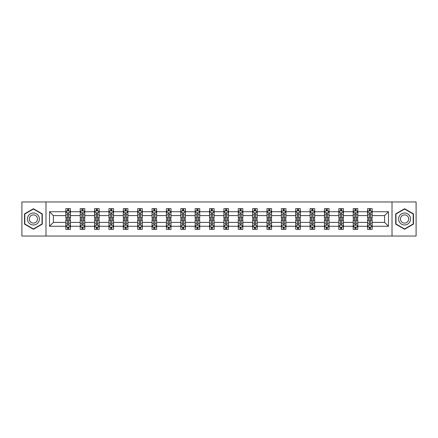 <?xml version="1.0" encoding="UTF-8"?>
<svg xmlns="http://www.w3.org/2000/svg" width="438" height="438" viewBox="0 0 438 438"><rect width="100%" height="100%" fill="white"/><g stroke="black" fill="none" stroke-linecap="round" stroke-linejoin="round"><path stroke-width="0.66" d="M392.015 201.962L21.9 201.962L21.9 236.038L416.1 236.038L416.1 201.962L392.015 201.962L392.015 236.038M372.169 226.276L372.169 222.405L384.602 222.405L388.468 226.276L372.169 226.276L372.169 229.364L370.417 229.364L370.417 227.015M45.985 236.038L45.985 201.962M367.564 226.276L357.797 226.276L357.797 222.405L367.564 222.405L367.564 229.364L372.169 229.364L372.169 226.9L371.304 226.9M357.797 226.276L357.797 229.364L356.05 229.364L356.05 227.015M353.192 226.276L343.43 226.276L343.43 222.405L353.192 222.405L353.192 229.364L357.797 229.364L357.797 226.9L356.932 226.9M343.43 226.276L343.43 229.364L341.678 229.364L341.678 227.015M338.826 226.276L329.064 226.276L329.064 222.405L338.826 222.405L338.826 229.364L343.43 229.364L343.43 226.9L342.565 226.9M329.064 226.276L329.064 229.364L327.312 229.364L327.312 227.015M324.459 226.276L314.698 226.276L314.698 222.405L324.459 222.405L324.459 229.364L329.064 229.364L329.064 226.9L328.199 226.9M314.698 226.276L314.698 229.364L312.946 229.364L312.946 227.015M310.088 226.276L300.326 226.276L300.326 222.405L310.088 222.405L310.088 229.364L314.698 229.364L314.698 226.9L313.827 226.9M300.326 226.276L300.326 229.364L298.579 229.364L298.579 227.015M295.721 226.276L285.959 226.276L285.959 222.405L295.721 222.405L295.721 229.364L300.326 229.364L300.326 226.9L299.461 226.9M285.959 226.276L285.959 229.364L284.207 229.364L284.207 227.015M281.355 226.276L271.593 226.276L271.593 222.405L281.355 222.405L281.355 229.364L285.959 229.364L285.959 226.9L285.094 226.9M271.593 226.276L271.593 229.364L269.841 229.364L269.841 227.015M266.983 226.276L257.221 226.276L257.221 222.405L266.983 222.405L266.983 229.364L271.593 229.364L271.593 226.9L270.722 226.9M257.221 226.276L257.221 229.364L255.474 229.364L255.474 227.015M252.616 226.276L242.855 226.276L242.855 222.405L252.616 222.405L252.616 229.364L257.221 229.364L257.221 226.9L256.356 226.9M242.855 226.276L242.855 229.364L241.103 229.364L241.103 227.015M238.25 226.276L228.488 226.276L228.488 222.405L238.25 222.405L238.25 229.364L242.855 229.364L242.855 226.9L241.99 226.9M228.488 226.276L228.488 229.364L226.736 229.364L226.736 227.015M223.884 226.276L214.116 226.276L214.116 222.405L223.884 222.405L223.884 229.364L228.488 229.364L228.488 226.9L227.623 226.9M214.116 226.276L214.116 229.364L212.37 229.364L212.37 227.015M209.512 226.276L199.75 226.276L199.75 222.405L209.512 222.405L209.512 229.364L214.116 229.364L214.116 226.9L213.251 226.9M199.75 226.276L199.75 229.364L197.998 229.364L197.998 227.015M195.145 226.276L185.383 226.276L185.383 222.405L195.145 222.405L195.145 229.364L199.75 229.364L199.75 226.9L198.885 226.9M185.383 226.276L185.383 229.364L183.631 229.364L183.631 227.015M180.779 226.276L171.017 226.276L171.017 222.405L180.779 222.405L180.779 229.364L185.383 229.364L185.383 226.9L184.518 226.9M171.017 226.276L171.017 229.364L169.265 229.364L169.265 227.015M166.407 226.276L156.645 226.276L156.645 222.405L166.407 222.405L166.407 229.364L171.017 229.364L171.017 226.9L170.147 226.9M156.645 226.276L156.645 229.364L154.899 229.364L154.899 227.015M152.041 226.276L142.279 226.276L142.279 222.405L152.041 222.405L152.041 229.364L156.645 229.364L156.645 226.9L155.78 226.9M142.279 226.276L142.279 229.364L140.527 229.364L140.527 227.015M137.674 226.276L127.912 226.276L127.912 222.405L137.674 222.405L137.674 229.364L142.279 229.364L142.279 226.9L141.414 226.9M127.912 226.276L127.912 229.364L126.16 229.364L126.16 227.015M123.302 226.276L113.541 226.276L113.541 222.405L123.302 222.405L123.302 229.364L127.912 229.364L127.912 226.9L127.042 226.9M113.541 226.276L113.541 229.364L111.794 229.364L111.794 227.015M108.936 226.276L99.174 226.276L99.174 222.405L108.936 222.405L108.936 229.364L113.541 229.364L113.541 226.9L112.675 226.9M99.174 226.276L99.174 229.364L97.422 229.364L97.422 227.015M94.57 226.276L84.808 226.276L84.808 222.405L94.57 222.405L94.57 229.364L99.174 229.364L99.174 226.9L98.309 226.9M84.808 226.276L84.808 229.364L83.056 229.364L83.056 227.015M80.203 226.276L70.436 226.276L70.436 222.405L80.203 222.405L80.203 229.364L84.808 229.364L84.808 226.9L83.943 226.9M70.436 226.276L70.436 229.364L68.689 229.364L68.689 227.015M65.831 226.276L49.532 226.276L49.532 211.724L65.831 211.724L65.831 215.595L53.398 215.595L53.398 222.405L65.831 222.405L65.831 229.364L70.436 229.364L70.436 226.9L69.571 226.9M66.696 211.1L65.831 211.1L65.831 208.636L65.831 211.724M67.583 210.985L67.583 208.636L65.831 208.636L70.436 208.636L70.436 211.724L80.203 211.724L80.203 208.636L84.808 208.636L84.808 211.724L94.57 211.724L94.57 208.636L99.174 208.636L99.174 211.724L108.936 211.724L108.936 208.636L113.541 208.636L113.541 211.724L123.302 211.724L123.302 208.636L127.912 208.636L127.912 211.724L137.674 211.724L137.674 208.636L142.279 208.636L142.279 211.724L152.041 211.724L152.041 208.636L156.645 208.636L156.645 211.724L166.407 211.724L166.407 208.636L171.017 208.636L171.017 211.724L180.779 211.724L180.779 208.636L185.383 208.636L185.383 211.724L195.145 211.724L195.145 208.636L199.75 208.636L199.75 211.724L209.512 211.724L209.512 208.636L214.116 208.636L214.116 211.724L223.884 211.724L223.884 208.636L228.488 208.636L228.488 211.724L238.25 211.724L238.25 208.636L242.855 208.636L242.855 211.724L252.616 211.724L252.616 208.636L257.221 208.636L257.221 211.724L266.983 211.724L266.983 208.636L271.593 208.636L271.593 211.724L281.355 211.724L281.355 208.636L285.959 208.636L285.959 211.724L295.721 211.724L295.721 208.636L300.326 208.636L300.326 211.724L310.088 211.724L310.088 208.636L314.698 208.636L314.698 211.724L324.459 211.724L324.459 208.636L329.064 208.636L329.064 211.724L338.826 211.724L338.826 208.636L343.43 208.636L343.43 211.724L353.192 211.724L353.192 208.636L357.797 208.636L357.797 211.724L367.564 211.724L367.564 208.636L372.169 208.636L372.169 211.724L388.468 211.724L388.468 226.276M367.564 211.724L367.564 215.595L357.797 215.595L357.797 211.724M353.192 211.724L353.192 215.595L343.43 215.595L343.43 211.724M338.826 211.724L338.826 215.595L329.064 215.595L329.064 211.724M324.459 211.724L324.459 215.595L314.698 215.595L314.698 211.724M310.088 211.724L310.088 215.595L300.326 215.595L300.326 211.724M295.721 211.724L295.721 215.595L285.959 215.595L285.959 211.724M281.355 211.724L281.355 215.595L271.593 215.595L271.593 211.724M266.983 211.724L266.983 215.595L257.221 215.595L257.221 211.724M252.616 211.724L252.616 215.595L242.855 215.595L242.855 211.724M238.25 211.724L238.25 215.595L228.488 215.595L228.488 211.724M223.884 211.724L223.884 215.595L214.116 215.595L214.116 211.724M209.512 211.724L209.512 215.595L199.75 215.595L199.75 211.724M195.145 211.724L195.145 215.595L185.383 215.595L185.383 211.724M180.779 211.724L180.779 215.595L171.017 215.595L171.017 211.724M166.407 211.724L166.407 215.595L156.645 215.595L156.645 211.724M152.041 211.724L152.041 215.595L142.279 215.595L142.279 211.724M137.674 211.724L137.674 215.595L127.912 215.595L127.912 211.724M123.302 211.724L123.302 215.595L113.541 215.595L113.541 211.724M108.936 211.724L108.936 215.595L99.174 215.595L99.174 211.724M94.57 211.724L94.57 215.595L84.808 215.595L84.808 211.724M80.203 211.724L80.203 215.595L70.436 215.595L70.436 211.724M49.532 211.724L53.398 215.595M384.602 222.405L384.602 215.595L372.169 215.595L372.169 211.724M369.311 210.941L370.417 210.941M354.944 210.941L356.05 210.941M340.578 210.941L341.678 210.941M326.206 210.941L327.312 210.941M311.84 210.941L312.946 210.941M297.473 210.941L298.579 210.941M283.101 210.941L284.207 210.941M268.735 210.941L269.841 210.941M254.369 210.941L255.474 210.941M240.002 210.941L241.103 210.941M225.63 210.941L226.736 210.941M211.264 210.941L212.37 210.941M196.897 210.941L197.998 210.941M182.526 210.941L183.631 210.941M168.159 210.941L169.265 210.941M153.793 210.941L154.899 210.941M139.421 210.941L140.527 210.941M125.054 210.941L126.16 210.941M110.688 210.941L111.794 210.941M96.322 210.941L97.422 210.941M81.95 210.941L83.056 210.941M67.583 210.941L68.689 210.941M67.583 227.059L68.689 227.059M81.95 227.059L83.056 227.059M96.322 227.059L97.422 227.059M110.688 227.059L111.794 227.059M125.054 227.059L126.16 227.059M139.421 227.059L140.527 227.059M153.793 227.059L154.899 227.059M168.159 227.059L169.265 227.059M182.526 227.059L183.631 227.059M196.897 227.059L197.998 227.059M211.264 227.059L212.37 227.059M225.63 227.059L226.736 227.059M240.002 227.059L241.103 227.059M254.369 227.059L255.474 227.059M268.735 227.059L269.841 227.059M283.101 227.059L284.207 227.059M297.473 227.059L298.579 227.059M311.84 227.059L312.946 227.059M326.206 227.059L327.312 227.059M340.578 227.059L341.678 227.059M354.944 227.059L356.05 227.059M369.311 227.059L370.417 227.059M53.398 222.405L49.532 226.276M388.468 211.724L384.602 215.595M42.3 213.87L33.414 208.74L24.523 213.87L24.523 224.13L33.414 229.26L42.3 224.13L42.3 213.87M395.7 213.87L395.7 224.13L404.586 229.26L413.477 224.13L413.477 213.87L404.586 208.74L395.7 213.87M68.689 209.835L67.583 209.835M65.831 217.292L65.831 218.447L67.583 218.447L67.583 217.292L65.831 217.292L65.831 215.595M70.436 215.595L70.436 218.447L68.689 218.447L68.689 213.52C68.323 212.808 67.95 212.808 67.583 213.52L67.583 217.292M69.571 211.1L70.436 211.1L70.436 208.636L68.689 208.636L68.689 210.985M70.436 212.83L69.516 210.985L66.757 210.985L65.831 212.83M67.583 228.165L68.689 228.165M70.436 220.708L70.436 219.553L68.689 219.553L68.689 220.708L70.436 220.708L70.436 222.405M65.831 222.405L65.831 219.553L67.583 219.553L67.583 224.48C67.95 225.192 68.317 225.192 68.689 224.48L68.689 220.708M66.696 226.9L65.831 226.9L65.831 229.364L67.583 229.364L67.583 227.015M65.831 225.17L66.757 227.015L69.516 227.015L70.436 225.17M83.056 209.835L81.95 209.835M81.068 211.1L80.203 211.1L80.203 208.636L81.95 208.636L81.95 210.985M80.203 217.292L80.203 218.447L81.95 218.447L81.95 217.292L80.203 217.292L80.203 215.595M84.808 215.595L84.808 218.447L83.056 218.447L83.056 213.52C82.689 212.808 82.322 212.808 81.95 213.52L81.95 217.292M83.943 211.1L84.808 211.1L84.808 208.636L83.056 208.636L83.056 210.985M84.808 212.83L83.882 210.985L81.123 210.985L80.203 212.83M97.422 209.835L96.322 209.835M95.435 211.1L94.57 211.1L94.57 208.636L96.322 208.636L96.322 210.985M94.57 217.292L94.57 218.447L96.322 218.447L96.322 217.292L94.57 217.292L94.57 215.595M99.174 215.595L99.174 218.447L97.422 218.447L97.422 213.52C97.055 212.808 96.688 212.808 96.322 213.52L96.322 217.292M98.309 211.1L99.174 211.1L99.174 208.636L97.422 208.636L97.422 210.985M99.174 212.83L98.254 210.985L95.489 210.985L94.57 212.83M81.95 228.165L83.056 228.165M84.808 220.708L84.808 219.553L83.056 219.553L83.056 220.708L84.808 220.708L84.808 222.405M80.203 222.405L80.203 219.553L81.95 219.553L81.95 224.48C82.317 225.192 82.689 225.192 83.056 224.48L83.056 220.708M81.068 226.9L80.203 226.9L80.203 229.364L81.95 229.364L81.95 227.015M80.203 225.17L81.123 227.015L83.882 227.015L84.808 225.17M96.322 228.165L97.422 228.165M99.174 220.708L99.174 219.553L97.422 219.553L97.422 220.708L99.174 220.708L99.174 222.405M94.57 222.405L94.57 219.553L96.322 219.553L96.322 224.48C96.688 225.192 97.055 225.192 97.422 224.48L97.422 220.708M95.435 226.9L94.57 226.9L94.57 229.364L96.322 229.364L96.322 227.015M94.57 225.17L95.489 227.015L98.254 227.015L99.174 225.17M28.229 216.005A5.984 5.984 0 0 0 30.419 224.185A5.984 5.984 0 0 0 38.599 221.995A5.984 5.984 0 0 0 36.409 213.815A5.984 5.984 0 0 0 28.229 216.005M29.861 216.952A4.101 4.101 0 0 0 31.366 222.548A4.101 4.101 0 0 0 36.962 221.048A4.101 4.101 0 0 0 35.462 215.452A4.101 4.101 0 0 0 29.861 216.952M42.026 214.029L42.026 223.971L33.414 228.943L24.802 223.971L24.802 214.029L33.414 209.057L42.026 214.029M399.401 216.005A5.984 5.984 0 0 0 401.591 224.185A5.984 5.984 0 0 0 409.771 221.995A5.984 5.984 0 0 0 407.581 213.815A5.984 5.984 0 0 0 399.401 216.005M401.038 216.952A4.101 4.101 0 0 0 402.538 222.548A4.101 4.101 0 0 0 408.139 221.048A4.101 4.101 0 0 0 406.634 215.452A4.101 4.101 0 0 0 401.038 216.952M413.198 214.029L413.198 223.971L404.586 228.943L395.974 223.971L395.974 214.029L404.586 209.057L413.198 214.029M111.794 209.835L110.688 209.835M109.801 211.1L108.936 211.1L108.936 208.636L110.688 208.636L110.688 210.985M108.936 217.292L108.936 218.447L110.688 218.447L110.688 217.292L108.936 217.292L108.936 215.595M113.541 215.595L113.541 218.447L111.794 218.447L111.794 213.52C111.422 212.808 111.055 212.808 110.688 213.52L110.688 217.292M112.675 211.1L113.541 211.1L113.541 208.636L111.794 208.636L111.794 210.985M113.541 212.83L112.621 210.985L109.856 210.985L108.936 212.83M110.688 228.165L111.794 228.165M113.541 220.708L113.541 219.553L111.794 219.553L111.794 220.708L113.541 220.708L113.541 222.405M108.936 222.405L108.936 219.553L110.688 219.553L110.688 224.48C111.055 225.192 111.422 225.192 111.794 224.48L111.794 220.708M109.801 226.9L108.936 226.9L108.936 229.364L110.688 229.364L110.688 227.015M108.936 225.17L109.856 227.015L112.621 227.015L113.541 225.17M126.16 209.835L125.054 209.835M124.173 211.1L123.302 211.1L123.302 208.636L125.054 208.636L125.054 210.985M123.302 217.292L123.302 218.447L125.054 218.447L125.054 217.292L123.302 217.292L123.302 215.595M127.912 215.595L127.912 218.447L126.16 218.447L126.16 213.52C125.794 212.808 125.427 212.808 125.054 213.52L125.054 217.292M127.042 211.1L127.912 211.1L127.912 208.636L126.16 208.636L126.16 210.985M127.912 212.83L126.987 210.985L124.228 210.985L123.302 212.83M125.054 228.165L126.16 228.165M127.912 220.708L127.912 219.553L126.16 219.553L126.16 220.708L127.912 220.708L127.912 222.405M123.302 222.405L123.302 219.553L125.054 219.553L125.054 224.48C125.421 225.192 125.794 225.192 126.16 224.48L126.16 220.708M124.173 226.9L123.302 226.9L123.302 229.364L125.054 229.364L125.054 227.015M123.302 225.17L124.228 227.015L126.987 227.015L127.912 225.17M140.527 209.835L139.421 209.835M138.539 211.1L137.674 211.1L137.674 208.636L139.421 208.636L139.421 210.985M137.674 217.292L137.674 218.447L139.421 218.447L139.421 217.292L137.674 217.292L137.674 215.595M142.279 215.595L142.279 218.447L140.527 218.447L140.527 213.52C140.16 212.808 139.793 212.808 139.421 213.52L139.421 217.292M141.414 211.1L142.279 211.1L142.279 208.636L140.527 208.636L140.527 210.985M142.279 212.83L141.359 210.985L138.594 210.985L137.674 212.83M139.421 228.165L140.527 228.165M142.279 220.708L142.279 219.553L140.527 219.553L140.527 220.708L142.279 220.708L142.279 222.405M137.674 222.405L137.674 219.553L139.421 219.553L139.421 224.48C139.793 225.192 140.16 225.192 140.527 224.48L140.527 220.708M138.539 226.9L137.674 226.9L137.674 229.364L139.421 229.364L139.421 227.015M137.674 225.17L138.594 227.015L141.359 227.015L142.279 225.17M154.899 209.835L153.793 209.835M152.906 211.1L152.041 211.1L152.041 208.636L153.793 208.636L153.793 210.985M152.041 217.292L152.041 218.447L153.793 218.447L153.793 217.292L152.041 217.292L152.041 215.595M156.645 215.595L156.645 218.447L154.899 218.447L154.899 213.52C154.526 212.808 154.16 212.808 153.793 213.52L153.793 217.292M155.78 211.1L156.645 211.1L156.645 208.636L154.899 208.636L154.899 210.985M156.645 212.83L155.725 210.985L152.961 210.985L152.041 212.83M153.793 228.165L154.899 228.165M156.645 220.708L156.645 219.553L154.899 219.553L154.899 220.708L156.645 220.708L156.645 222.405M152.041 222.405L152.041 219.553L153.793 219.553L153.793 224.48C154.16 225.192 154.526 225.192 154.899 224.48L154.899 220.708M152.906 226.9L152.041 226.9L152.041 229.364L153.793 229.364L153.793 227.015M152.041 225.17L152.961 227.015L155.725 227.015L156.645 225.17M169.265 209.835L168.159 209.835M167.278 211.1L166.407 211.1L166.407 208.636L168.159 208.636L168.159 210.985M166.407 217.292L166.407 218.447L168.159 218.447L168.159 217.292L166.407 217.292L166.407 215.595M171.017 215.595L171.017 218.447L169.265 218.447L169.265 213.52C168.898 212.808 168.526 212.808 168.159 213.52L168.159 217.292M170.147 211.1L171.017 211.1L171.017 208.636L169.265 208.636L169.265 210.985M171.017 212.83L170.092 210.985L167.332 210.985L166.407 212.83M168.159 228.165L169.265 228.165M171.017 220.708L171.017 219.553L169.265 219.553L169.265 220.708L171.017 220.708L171.017 222.405M166.407 222.405L166.407 219.553L168.159 219.553L168.159 224.48C168.526 225.192 168.898 225.192 169.265 224.48L169.265 220.708M167.278 226.9L166.407 226.9L166.407 229.364L168.159 229.364L168.159 227.015M166.407 225.17L167.332 227.015L170.092 227.015L171.017 225.17M183.631 209.835L182.526 209.835M181.644 211.1L180.779 211.1L180.779 208.636L182.526 208.636L182.526 210.985M180.779 217.292L180.779 218.447L182.526 218.447L182.526 217.292L180.779 217.292L180.779 215.595M185.383 215.595L185.383 218.447L183.631 218.447L183.631 213.52C183.265 212.808 182.898 212.808 182.526 213.52L182.526 217.292M184.518 211.1L185.383 211.1L185.383 208.636L183.631 208.636L183.631 210.985M185.383 212.83L184.464 210.985L181.699 210.985L180.779 212.83M182.526 228.165L183.631 228.165M185.383 220.708L185.383 219.553L183.631 219.553L183.631 220.708L185.383 220.708L185.383 222.405M180.779 222.405L180.779 219.553L182.526 219.553L182.526 224.48C182.898 225.192 183.265 225.192 183.631 224.48L183.631 220.708M181.644 226.9L180.779 226.9L180.779 229.364L182.526 229.364L182.526 227.015M180.779 225.17L181.699 227.015L184.464 227.015L185.383 225.17M197.998 209.835L196.897 209.835M196.01 211.1L195.145 211.1L195.145 208.636L196.897 208.636L196.897 210.985M195.145 217.292L195.145 218.447L196.897 218.447L196.897 217.292L195.145 217.292L195.145 215.595M199.75 215.595L199.75 218.447L197.998 218.447L197.998 213.52C197.631 212.808 197.264 212.808 196.897 213.52L196.897 217.292M198.885 211.1L199.75 211.1L199.75 208.636L197.998 208.636L197.998 210.985M199.75 212.83L198.83 210.985L196.065 210.985L195.145 212.83M212.37 209.835L211.264 209.835M210.377 211.1L209.512 211.1L209.512 208.636L211.264 208.636L211.264 210.985M209.512 217.292L209.512 218.447L211.264 218.447L211.264 217.292L209.512 217.292L209.512 215.595M214.116 215.595L214.116 218.447L212.37 218.447L212.37 213.52C212.003 212.808 211.631 212.808 211.264 213.52L211.264 217.292M213.251 211.1L214.116 211.1L214.116 208.636L212.37 208.636L212.37 210.985M214.116 212.83L213.196 210.985L210.437 210.985L209.512 212.83M226.736 209.835L225.63 209.835M224.749 211.1L223.884 211.1L223.884 208.636L225.63 208.636L225.63 210.985M223.884 217.292L223.884 218.447L225.63 218.447L225.63 217.292L223.884 217.292L223.884 215.595M228.488 215.595L228.488 218.447L226.736 218.447L226.736 213.52C226.369 212.808 226.003 212.808 225.63 213.52L225.63 217.292M227.623 211.1L228.488 211.1L228.488 208.636L226.736 208.636L226.736 210.985M228.488 212.83L227.563 210.985L224.804 210.985L223.884 212.83M241.103 209.835L240.002 209.835M239.115 211.1L238.25 211.1L238.25 208.636L240.002 208.636L240.002 210.985M238.25 217.292L238.25 218.447L240.002 218.447L240.002 217.292L238.25 217.292L238.25 215.595M242.855 215.595L242.855 218.447L241.103 218.447L241.103 213.52C240.736 212.808 240.369 212.808 240.002 213.52L240.002 217.292M241.99 211.1L242.855 211.1L242.855 208.636L241.103 208.636L241.103 210.985M242.855 212.83L241.935 210.985L239.17 210.985L238.25 212.83M255.474 209.835L254.369 209.835M253.482 211.1L252.616 211.1L252.616 208.636L254.369 208.636L254.369 210.985M252.616 217.292L252.616 218.447L254.369 218.447L254.369 217.292L252.616 217.292L252.616 215.595M257.221 215.595L257.221 218.447L255.474 218.447L255.474 213.52C255.102 212.808 254.735 212.808 254.369 213.52L254.369 217.292M256.356 211.1L257.221 211.1L257.221 208.636L255.474 208.636L255.474 210.985M257.221 212.83L256.301 210.985L253.536 210.985L252.616 212.83M269.841 209.835L268.735 209.835M267.853 211.1L266.983 211.1L266.983 208.636L268.735 208.636L268.735 210.985M266.983 217.292L266.983 218.447L268.735 218.447L268.735 217.292L266.983 217.292L266.983 215.595M271.593 215.595L271.593 218.447L269.841 218.447L269.841 213.52C269.474 212.808 269.102 212.808 268.735 213.52L268.735 217.292M270.722 211.1L271.593 211.1L271.593 208.636L269.841 208.636L269.841 210.985M271.593 212.83L270.668 210.985L267.908 210.985L266.983 212.83M284.207 209.835L283.101 209.835M282.22 211.1L281.355 211.1L281.355 208.636L283.101 208.636L283.101 210.985M281.355 217.292L281.355 218.447L283.101 218.447L283.101 217.292L281.355 217.292L281.355 215.595M285.959 215.595L285.959 218.447L284.207 218.447L284.207 213.52C283.84 212.808 283.474 212.808 283.101 213.52L283.101 217.292M285.094 211.1L285.959 211.1L285.959 208.636L284.207 208.636L284.207 210.985M285.959 212.83L285.039 210.985L282.275 210.985L281.355 212.83M298.579 209.835L297.473 209.835M296.586 211.1L295.721 211.1L295.721 208.636L297.473 208.636L297.473 210.985M295.721 217.292L295.721 218.447L297.473 218.447L297.473 217.292L295.721 217.292L295.721 215.595M300.326 215.595L300.326 218.447L298.579 218.447L298.579 213.52C298.207 212.808 297.84 212.808 297.473 213.52L297.473 217.292M299.461 211.1L300.326 211.1L300.326 208.636L298.579 208.636L298.579 210.985M300.326 212.83L299.406 210.985L296.641 210.985L295.721 212.83M312.946 209.835L311.84 209.835M310.958 211.1L310.088 211.1L310.088 208.636L311.84 208.636L311.84 210.985M310.088 217.292L310.088 218.447L311.84 218.447L311.84 217.292L310.088 217.292L310.088 215.595M314.698 215.595L314.698 218.447L312.946 218.447L312.946 213.52C312.579 212.808 312.206 212.808 311.84 213.52L311.84 217.292M313.827 211.1L314.698 211.1L314.698 208.636L312.946 208.636L312.946 210.985M314.698 212.83L313.772 210.985L311.013 210.985L310.088 212.83M327.312 209.835L326.206 209.835M325.325 211.1L324.459 211.1L324.459 208.636L326.206 208.636L326.206 210.985M324.459 217.292L324.459 218.447L326.206 218.447L326.206 217.292L324.459 217.292L324.459 215.595M329.064 215.595L329.064 218.447L327.312 218.447L327.312 213.52C326.945 212.808 326.578 212.808 326.206 213.52L326.206 217.292M328.199 211.1L329.064 211.1L329.064 208.636L327.312 208.636L327.312 210.985M329.064 212.83L328.144 210.985L325.379 210.985L324.459 212.83M196.897 228.165L197.998 228.165M199.75 220.708L199.75 219.553L197.998 219.553L197.998 220.708L199.75 220.708L199.75 222.405M195.145 222.405L195.145 219.553L196.897 219.553L196.897 224.48C197.264 225.192 197.631 225.192 197.998 224.48L197.998 220.708M196.01 226.9L195.145 226.9L195.145 229.364L196.897 229.364L196.897 227.015M195.145 225.17L196.065 227.015L198.83 227.015L199.75 225.17M211.264 228.165L212.37 228.165M214.116 220.708L214.116 219.553L212.37 219.553L212.37 220.708L214.116 220.708L214.116 222.405M209.512 222.405L209.512 219.553L211.264 219.553L211.264 224.48C211.631 225.192 211.997 225.192 212.37 224.48L212.37 220.708M210.377 226.9L209.512 226.9L209.512 229.364L211.264 229.364L211.264 227.015M209.512 225.17L210.437 227.015L213.196 227.015L214.116 225.17M225.63 228.165L226.736 228.165M228.488 220.708L228.488 219.553L226.736 219.553L226.736 220.708L228.488 220.708L228.488 222.405M223.884 222.405L223.884 219.553L225.63 219.553L225.63 224.48C225.997 225.192 226.369 225.192 226.736 224.48L226.736 220.708M224.749 226.9L223.884 226.9L223.884 229.364L225.63 229.364L225.63 227.015M223.884 225.17L224.804 227.015L227.563 227.015L228.488 225.17M240.002 228.165L241.103 228.165M242.855 220.708L242.855 219.553L241.103 219.553L241.103 220.708L242.855 220.708L242.855 222.405M238.25 222.405L238.25 219.553L240.002 219.553L240.002 224.48C240.369 225.192 240.736 225.192 241.103 224.48L241.103 220.708M239.115 226.9L238.25 226.9L238.25 229.364L240.002 229.364L240.002 227.015M238.25 225.17L239.17 227.015L241.935 227.015L242.855 225.17M254.369 228.165L255.474 228.165M257.221 220.708L257.221 219.553L255.474 219.553L255.474 220.708L257.221 220.708L257.221 222.405M252.616 222.405L252.616 219.553L254.369 219.553L254.369 224.48C254.735 225.192 255.102 225.192 255.474 224.48L255.474 220.708M253.482 226.9L252.616 226.9L252.616 229.364L254.369 229.364L254.369 227.015M252.616 225.17L253.536 227.015L256.301 227.015L257.221 225.17M268.735 228.165L269.841 228.165M271.593 220.708L271.593 219.553L269.841 219.553L269.841 220.708L271.593 220.708L271.593 222.405M266.983 222.405L266.983 219.553L268.735 219.553L268.735 224.48C269.102 225.192 269.474 225.192 269.841 224.48L269.841 220.708M267.853 226.9L266.983 226.9L266.983 229.364L268.735 229.364L268.735 227.015M266.983 225.17L267.908 227.015L270.668 227.015L271.593 225.17M283.101 228.165L284.207 228.165M285.959 220.708L285.959 219.553L284.207 219.553L284.207 220.708L285.959 220.708L285.959 222.405M281.355 222.405L281.355 219.553L283.101 219.553L283.101 224.48C283.474 225.192 283.84 225.192 284.207 224.48L284.207 220.708M282.22 226.9L281.355 226.9L281.355 229.364L283.101 229.364L283.101 227.015M281.355 225.17L282.275 227.015L285.039 227.015L285.959 225.17M297.473 228.165L298.579 228.165M300.326 220.708L300.326 219.553L298.579 219.553L298.579 220.708L300.326 220.708L300.326 222.405M295.721 222.405L295.721 219.553L297.473 219.553L297.473 224.48C297.84 225.192 298.207 225.192 298.579 224.48L298.579 220.708M296.586 226.9L295.721 226.9L295.721 229.364L297.473 229.364L297.473 227.015M295.721 225.17L296.641 227.015L299.406 227.015L300.326 225.17M311.84 228.165L312.946 228.165M314.698 220.708L314.698 219.553L312.946 219.553L312.946 220.708L314.698 220.708L314.698 222.405M310.088 222.405L310.088 219.553L311.84 219.553L311.84 224.48C312.206 225.192 312.573 225.192 312.946 224.48L312.946 220.708M310.958 226.9L310.088 226.9L310.088 229.364L311.84 229.364L311.84 227.015M310.088 225.17L311.013 227.015L313.772 227.015L314.698 225.17M326.206 228.165L327.312 228.165M329.064 220.708L329.064 219.553L327.312 219.553L327.312 220.708L329.064 220.708L329.064 222.405M324.459 222.405L324.459 219.553L326.206 219.553L326.206 224.48C326.578 225.192 326.945 225.192 327.312 224.48L327.312 220.708M325.325 226.9L324.459 226.9L324.459 229.364L326.206 229.364L326.206 227.015M324.459 225.17L325.379 227.015L328.144 227.015L329.064 225.17M341.678 209.835L340.578 209.835M339.691 211.1L338.826 211.1L338.826 208.636L340.578 208.636L340.578 210.985M338.826 217.292L338.826 218.447L340.578 218.447L340.578 217.292L338.826 217.292L338.826 215.595M343.43 215.595L343.43 218.447L341.678 218.447L341.678 213.52C341.311 212.808 340.945 212.808 340.578 213.52L340.578 217.292M342.565 211.1L343.43 211.1L343.43 208.636L341.678 208.636L341.678 210.985M343.43 212.83L342.511 210.985L339.746 210.985L338.826 212.83M340.578 228.165L341.678 228.165M343.43 220.708L343.43 219.553L341.678 219.553L341.678 220.708L343.43 220.708L343.43 222.405M338.826 222.405L338.826 219.553L340.578 219.553L340.578 224.48C340.945 225.192 341.311 225.192 341.678 224.48L341.678 220.708M339.691 226.9L338.826 226.9L338.826 229.364L340.578 229.364L340.578 227.015M338.826 225.17L339.746 227.015L342.511 227.015L343.43 225.17M356.05 209.835L354.944 209.835M354.057 211.1L353.192 211.1L353.192 208.636L354.944 208.636L354.944 210.985M353.192 217.292L353.192 218.447L354.944 218.447L354.944 217.292L353.192 217.292L353.192 215.595M357.797 215.595L357.797 218.447L356.05 218.447L356.05 213.52C355.683 212.808 355.311 212.808 354.944 213.52L354.944 217.292M356.932 211.1L357.797 211.1L357.797 208.636L356.05 208.636L356.05 210.985M357.797 212.83L356.877 210.985L354.118 210.985L353.192 212.83M354.944 228.165L356.05 228.165M357.797 220.708L357.797 219.553L356.05 219.553L356.05 220.708L357.797 220.708L357.797 222.405M353.192 222.405L353.192 219.553L354.944 219.553L354.944 224.48C355.311 225.192 355.678 225.192 356.05 224.48L356.05 220.708M354.057 226.9L353.192 226.9L353.192 229.364L354.944 229.364L354.944 227.015M353.192 225.17L354.118 227.015L356.877 227.015L357.797 225.17M370.417 209.835L369.311 209.835M368.429 211.1L367.564 211.1L367.564 208.636L369.311 208.636L369.311 210.985M367.564 217.292L367.564 218.447L369.311 218.447L369.311 217.292L367.564 217.292L367.564 215.595M372.169 215.595L372.169 218.447L370.417 218.447L370.417 213.52C370.05 212.808 369.683 212.808 369.311 213.52L369.311 217.292M371.304 211.1L372.169 211.1L372.169 208.636L370.417 208.636L370.417 210.985M372.169 212.83L371.243 210.985L368.484 210.985L367.564 212.83M369.311 228.165L370.417 228.165M372.169 220.708L372.169 219.553L370.417 219.553L370.417 220.708L372.169 220.708L372.169 222.405M367.564 222.405L367.564 219.553L369.311 219.553L369.311 224.48C369.677 225.192 370.05 225.192 370.417 224.48L370.417 220.708M368.429 226.9L367.564 226.9L367.564 229.364L369.311 229.364L369.311 227.015M367.564 225.17L368.484 227.015L371.243 227.015L372.169 225.17M70.414 212.78L65.859 212.78M70.436 217.292L68.689 217.292M67.583 214.823L65.831 214.823M70.436 214.823L68.689 214.823M68.689 210.421L67.583 210.421M65.859 225.22L70.414 225.22M65.831 220.708L67.583 220.708M68.689 223.177L70.436 223.177M65.831 223.177L67.583 223.177M67.583 227.579L68.689 227.579M84.786 212.78L80.225 212.78M84.808 217.292L83.056 217.292M81.95 214.823L80.203 214.823M84.808 214.823L83.056 214.823M83.056 210.421L81.95 210.421M99.152 212.78L94.592 212.78M99.174 217.292L97.422 217.292M96.322 214.823L94.57 214.823M99.174 214.823L97.422 214.823M97.422 210.421L96.322 210.421M80.225 225.22L84.786 225.22M80.203 220.708L81.95 220.708M83.056 223.177L84.808 223.177M80.203 223.177L81.95 223.177M81.95 227.579L83.056 227.579M94.592 225.22L99.152 225.22M94.57 220.708L96.322 220.708M97.422 223.177L99.174 223.177M94.57 223.177L96.322 223.177M96.322 227.579L97.422 227.579M113.519 212.78L108.958 212.78M113.541 217.292L111.794 217.292M110.688 214.823L108.936 214.823M113.541 214.823L111.794 214.823M111.794 210.421L110.688 210.421M108.958 225.22L113.519 225.22M108.936 220.708L110.688 220.708M111.794 223.177L113.541 223.177M108.936 223.177L110.688 223.177M110.688 227.579L111.794 227.579M127.885 212.78L123.33 212.78M127.912 217.292L126.16 217.292M125.054 214.823L123.302 214.823M127.912 214.823L126.16 214.823M126.16 210.421L125.054 210.421M123.33 225.22L127.885 225.22M123.302 220.708L125.054 220.708M126.16 223.177L127.912 223.177M123.302 223.177L125.054 223.177M125.054 227.579L126.16 227.579M142.257 212.78L137.696 212.78M142.279 217.292L140.527 217.292M139.421 214.823L137.674 214.823M142.279 214.823L140.527 214.823M140.527 210.421L139.421 210.421M137.696 225.22L142.257 225.22M137.674 220.708L139.421 220.708M140.527 223.177L142.279 223.177M137.674 223.177L139.421 223.177M139.421 227.579L140.527 227.579M156.623 212.78L152.063 212.78M156.645 217.292L154.899 217.292M153.793 214.823L152.041 214.823M156.645 214.823L154.899 214.823M154.899 210.421L153.793 210.421M152.063 225.22L156.623 225.22M152.041 220.708L153.793 220.708M154.899 223.177L156.645 223.177M152.041 223.177L153.793 223.177M153.793 227.579L154.899 227.579M170.99 212.78L166.435 212.78M171.017 217.292L169.265 217.292M168.159 214.823L166.407 214.823M171.017 214.823L169.265 214.823M169.265 210.421L168.159 210.421M166.435 225.22L170.99 225.22M166.407 220.708L168.159 220.708M169.265 223.177L171.017 223.177M166.407 223.177L168.159 223.177M168.159 227.579L169.265 227.579M185.362 212.78L180.801 212.78M185.383 217.292L183.631 217.292M182.526 214.823L180.779 214.823M185.383 214.823L183.631 214.823M183.631 210.421L182.526 210.421M180.801 225.22L185.362 225.22M180.779 220.708L182.526 220.708M183.631 223.177L185.383 223.177M180.779 223.177L182.526 223.177M182.526 227.579L183.631 227.579M199.728 212.78L195.167 212.78M199.75 217.292L197.998 217.292M196.897 214.823L195.145 214.823M199.75 214.823L197.998 214.823M197.998 210.421L196.897 210.421M214.094 212.78L209.534 212.78M214.116 217.292L212.37 217.292M211.264 214.823L209.512 214.823M214.116 214.823L212.37 214.823M212.37 210.421L211.264 210.421M228.466 212.78L223.906 212.78M228.488 217.292L226.736 217.292M225.63 214.823L223.884 214.823M228.488 214.823L226.736 214.823M226.736 210.421L225.63 210.421M242.833 212.78L238.272 212.78M242.855 217.292L241.103 217.292M240.002 214.823L238.25 214.823M242.855 214.823L241.103 214.823M241.103 210.421L240.002 210.421M257.199 212.78L252.638 212.78M257.221 217.292L255.474 217.292M254.369 214.823L252.616 214.823M257.221 214.823L255.474 214.823M255.474 210.421L254.369 210.421M271.565 212.78L267.01 212.78M271.593 217.292L269.841 217.292M268.735 214.823L266.983 214.823M271.593 214.823L269.841 214.823M269.841 210.421L268.735 210.421M285.937 212.78L281.377 212.78M285.959 217.292L284.207 217.292M283.101 214.823L281.355 214.823M285.959 214.823L284.207 214.823M284.207 210.421L283.101 210.421M300.304 212.78L295.743 212.78M300.326 217.292L298.579 217.292M297.473 214.823L295.721 214.823M300.326 214.823L298.579 214.823M298.579 210.421L297.473 210.421M314.67 212.78L310.115 212.78M314.698 217.292L312.946 217.292M311.84 214.823L310.088 214.823M314.698 214.823L312.946 214.823M312.946 210.421L311.84 210.421M329.042 212.78L324.481 212.78M329.064 217.292L327.312 217.292M326.206 214.823L324.459 214.823M329.064 214.823L327.312 214.823M327.312 210.421L326.206 210.421M195.167 225.22L199.728 225.22M195.145 220.708L196.897 220.708M197.998 223.177L199.75 223.177M195.145 223.177L196.897 223.177M196.897 227.579L197.998 227.579M209.534 225.22L214.094 225.22M209.512 220.708L211.264 220.708M212.37 223.177L214.116 223.177M209.512 223.177L211.264 223.177M211.264 227.579L212.37 227.579M223.906 225.22L228.466 225.22M223.884 220.708L225.63 220.708M226.736 223.177L228.488 223.177M223.884 223.177L225.63 223.177M225.63 227.579L226.736 227.579M238.272 225.22L242.833 225.22M238.25 220.708L240.002 220.708M241.103 223.177L242.855 223.177M238.25 223.177L240.002 223.177M240.002 227.579L241.103 227.579M252.638 225.22L257.199 225.22M252.616 220.708L254.369 220.708M255.474 223.177L257.221 223.177M252.616 223.177L254.369 223.177M254.369 227.579L255.474 227.579M267.01 225.22L271.565 225.22M266.983 220.708L268.735 220.708M269.841 223.177L271.593 223.177M266.983 223.177L268.735 223.177M268.735 227.579L269.841 227.579M281.377 225.22L285.937 225.22M281.355 220.708L283.101 220.708M284.207 223.177L285.959 223.177M281.355 223.177L283.101 223.177M283.101 227.579L284.207 227.579M295.743 225.22L300.304 225.22M295.721 220.708L297.473 220.708M298.579 223.177L300.326 223.177M295.721 223.177L297.473 223.177M297.473 227.579L298.579 227.579M310.115 225.22L314.67 225.22M310.088 220.708L311.84 220.708M312.946 223.177L314.698 223.177M310.088 223.177L311.84 223.177M311.84 227.579L312.946 227.579M324.481 225.22L329.042 225.22M324.459 220.708L326.206 220.708M327.312 223.177L329.064 223.177M324.459 223.177L326.206 223.177M326.206 227.579L327.312 227.579M343.408 212.78L338.848 212.78M343.43 217.292L341.678 217.292M340.578 214.823L338.826 214.823M343.43 214.823L341.678 214.823M341.678 210.421L340.578 210.421M338.848 225.22L343.408 225.22M338.826 220.708L340.578 220.708M341.678 223.177L343.43 223.177M338.826 223.177L340.578 223.177M340.578 227.579L341.678 227.579M357.775 212.78L353.214 212.78M357.797 217.292L356.05 217.292M354.944 214.823L353.192 214.823M357.797 214.823L356.05 214.823M356.05 210.421L354.944 210.421M353.214 225.22L357.775 225.22M353.192 220.708L354.944 220.708M356.05 223.177L357.797 223.177M353.192 223.177L354.944 223.177M354.944 227.579L356.05 227.579M372.141 212.78L367.586 212.78M372.169 217.292L370.417 217.292M369.311 214.823L367.564 214.823M372.169 214.823L370.417 214.823M370.417 210.421L369.311 210.421M367.586 225.22L372.141 225.22M367.564 220.708L369.311 220.708M370.417 223.177L372.169 223.177M367.564 223.177L369.311 223.177M369.311 227.579L370.417 227.579"/></g></svg>
